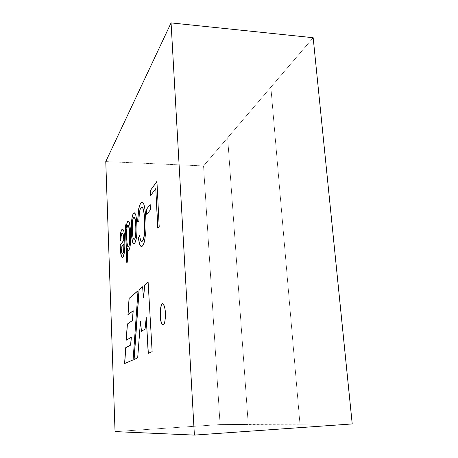 <?xml version="1.0" encoding="UTF-8"?>
<svg xmlns="http://www.w3.org/2000/svg" width="458" height="458" viewBox="0 0 458 458"><rect width="100%" height="100%" fill="white"/><g stroke="black" fill="none" stroke-linecap="round" stroke-linejoin="round"><path stroke-width="0.34" stroke-dasharray="2.29 1.72" d="M227.66 137.726L203.535 165.922L105.769 161.582L203.535 165.922L220.075 424.577L352.208 423.936L248.259 424.44L227.66 137.726L270.855 87.209L227.66 137.726L248.247 424.44L220.075 424.577L115.044 431.608L220.075 424.577L203.535 165.922L227.649 137.726L203.535 165.922L220.075 424.577L248.247 424.44L227.649 137.726L248.259 424.44L220.086 424.577L203.547 165.922L227.66 137.726M313.169 37.711L270.844 87.209L299.967 424.188L270.844 87.209L313.169 37.711M162.699 303.688L162.767 303.683C164.485 305.286 165.384 308.337 165.47 312.837C165.79 316.112 165.172 324.951 163.094 325.169L163.025 325.169C165.138 325.186 165.802 316.146 165.47 312.837C165.378 308.223 164.456 305.177 162.699 303.688M156.945 181.568L159.31 226.47L157.861 228.084L159.31 226.47L156.945 181.568M155.92 188.553L150.739 195.411L155.92 188.553M150.184 204.646L150.562 209.793L146.772 214.464L150.562 209.793L150.184 204.646M140.829 240.862L139.661 235.401L140.829 240.862L141.608 241.652M141.837 207.291C140.824 207.56 140.045 209.363 139.495 212.695L138.929 221.603L137.612 221.712L138.929 221.603L139.495 212.695C140.056 209.283 140.858 207.48 141.894 207.285M142.226 202.207L143.199 202.808C145.358 205.367 146.623 221.391 145.947 231.634L144.699 240.942C143.755 244.606 142.696 246.49 141.533 246.581L141.47 246.581C142.656 246.564 143.732 244.686 144.699 240.942L145.947 231.634C146.623 221.391 145.358 205.367 143.199 202.808L142.226 202.207M134.188 239.402L133.267 237.914C132.459 235.504 132.093 225.456 132.585 221.729C132.923 218.838 133.433 217.275 134.114 217.058C133.433 217.275 132.923 218.838 132.585 221.729C132.093 225.456 132.459 235.504 133.267 237.914L134.125 239.397M136.948 224.643C137.177 229.99 137.034 234.341 136.524 237.691C135.883 241.532 135.041 243.513 133.999 243.633L133.936 243.627C135.007 243.599 135.866 241.618 136.524 237.691C137.034 234.341 137.177 229.99 136.948 224.643L136.948 224.643C136.736 219.766 136.318 216.399 135.688 214.539C136.318 216.399 136.736 219.766 136.948 224.643M134.377 212.821L135.688 214.539L134.377 212.821M126.156 224.386L126.397 227.626L126.156 224.386M128.28 221.14L128.337 221.14C130.335 219.794 131.635 238.939 130.089 246.828C129.625 249.118 129.082 250.308 128.452 250.4L128.395 250.394C129.042 250.389 129.608 249.204 130.089 246.828C131.652 238.813 130.301 219.491 128.28 221.14M127.29 248.144L127.828 261.718L126.803 262.743L127.828 261.718L127.29 248.144M128.085 225.221C127.553 225.416 127.147 226.779 126.877 229.303C126.271 235.687 127.267 247.91 128.292 246.564C127.267 247.91 126.271 235.687 126.877 229.303C127.147 226.779 127.553 225.416 128.085 225.221M124.015 244.005L121.112 247.566L121.725 252.163L122.475 253.68L121.725 252.163L121.221 247.566L124.015 244.005M122.406 233.025L121.318 235.675L120.958 240.484L119.979 241.017L120.958 240.484L121.318 235.675M122.629 229.114L123.803 230.809C124.868 233.895 125.303 245.963 124.599 251.368C124.118 255.289 123.402 257.327 122.452 257.493L122.401 257.488C123.368 257.419 124.101 255.381 124.599 251.368C125.303 245.963 124.868 233.895 123.803 230.809L122.629 229.114M148.111 282.008L152.262 351.624L148.203 353.336L152.262 351.624L148.111 282.008M146.354 317.554L145.186 329.096L141.322 331.306L145.186 329.096L146.354 317.554M140.606 320.938L137.801 357.893L133.994 359.501L137.801 357.893L140.606 320.938M142.615 286.851L143.583 297.918L142.615 286.851M133.095 359.891L124.587 363.583L133.095 359.891M138.024 290.704L133.215 359.885L138.024 290.704M133.215 310.77L128.051 314.68L133.215 310.77M131.326 337.277L126.311 340.231L131.326 337.277M352.219 423.936L299.979 424.188L270.867 87.209L313.186 37.728L270.855 87.209L299.967 424.188L352.208 423.936"/><path stroke-width="0.69" d="M194.387 435.1L171.074 22.9L105.769 161.582L115.044 431.608L194.387 435.1L115.044 431.608L105.769 161.582L171.074 22.9L313.169 37.711L171.074 22.9L194.387 435.1L352.208 423.936L194.387 435.1M133.095 359.891L124.587 363.583L125.675 347.731L130.633 345.051L131.211 337.277L126.202 340.237L127.295 324.069L132.408 320.508L133.095 310.776L127.937 314.68L129.059 298.427L138.024 290.704L133.095 359.891L138.024 290.704L129.059 298.427L138.018 290.813L129.059 298.427L127.937 314.68L133.215 310.77L132.522 320.508L133.215 310.77L132.522 320.508L127.295 324.069L132.522 320.508L127.295 324.069L126.202 340.237L131.326 337.277L130.748 345.046L131.326 337.277L130.748 345.046L125.675 347.731L130.748 345.046L125.675 347.731L124.587 363.583L133.095 359.891M121.318 235.675C121.874 232.801 122.498 232.303 123.191 234.181L123.923 240.244L120.219 245.07C120.523 253.251 121.25 257.39 122.401 257.488C121.25 257.39 120.523 253.251 120.219 245.07L123.815 240.244L123.076 234.175C122.389 232.303 121.765 232.801 121.21 235.67L120.855 240.479L119.979 241.017L120.488 233.815C121.462 228.971 122.526 227.97 123.694 230.809C124.753 233.895 125.194 245.963 124.49 251.362C122.607 261.255 121.147 259.159 120.111 245.07C120.425 253.389 121.17 257.528 122.343 257.488C123.294 257.327 124.009 255.289 124.49 251.362C125.194 245.963 124.753 233.895 123.694 230.809L122.572 229.109C121.691 229.298 120.992 230.866 120.488 233.815L119.979 241.017L120.855 240.479L121.21 235.67C121.49 233.975 121.874 233.093 122.349 233.019L123.076 234.175L123.815 240.244L123.191 234.181L122.406 233.025M136.833 224.638C137.056 229.99 136.913 234.336 136.404 237.691C135.247 243.593 133.982 245.001 132.602 241.916C131.469 239.15 131.034 228.468 131.326 223.241L132.087 217.138C133.267 212.501 134.429 211.636 135.574 214.539C136.198 216.394 136.616 219.76 136.833 224.638C136.616 219.76 136.198 216.394 135.574 214.539L134.314 212.821C133.484 212.867 132.746 214.304 132.087 217.138L131.326 223.241C130.874 231.164 131.967 244.853 133.879 243.627C134.927 243.513 135.768 241.532 136.404 237.691C136.913 234.336 137.056 229.99 136.833 224.638M146.772 214.464L146.531 209.26L150.178 204.48L150.43 209.793L146.772 214.464L150.43 209.793L150.178 204.48L146.531 209.26L150.184 204.646L146.531 209.26L146.772 214.464M160.248 315.957C160.008 312.837 160.403 305.383 162.229 303.826C164.101 302.858 165.258 309.499 165.332 312.837C165.59 316.049 165.143 323.743 163.277 325.077C161.393 325.787 160.317 319.169 160.248 315.957C160.317 320.434 161.216 323.508 162.956 325.174C165.029 324.957 165.653 316.117 165.332 312.837C165.241 308.337 164.342 305.286 162.63 303.688C160.535 303.929 159.939 312.745 160.248 315.957L160.386 315.957C160.088 312.78 160.644 304.158 162.699 303.688C160.644 304.158 160.088 312.78 160.386 315.957L160.248 315.957M150.739 195.411L150.499 190.345L156.934 181.385L159.172 226.464L157.729 228.084L155.783 188.553L150.739 195.411L155.783 188.553L157.729 228.084L159.172 226.464L156.934 181.385L150.499 190.345L156.945 181.568L150.499 190.345L150.739 195.411M138.465 238.023L139.535 235.401L140.709 240.862C142.816 242.522 144.133 238.727 144.665 229.464C144.768 222.451 144.488 216.703 143.829 212.22C143.48 209.879 143.039 208.384 142.507 207.737C141.19 206.61 140.142 208.258 139.375 212.689L138.808 221.598L137.612 221.712L138.453 210.022C139.833 203.495 141.373 201.091 143.073 202.808C145.226 205.367 146.497 221.386 145.821 231.634L144.573 240.942C143.056 246.375 141.556 247.841 140.085 245.333C139.398 243.902 138.86 241.463 138.465 238.023C138.86 241.463 139.398 243.902 140.085 245.333L141.407 246.581C142.575 246.49 143.629 244.606 144.573 240.942L145.821 231.634C146.497 221.386 145.226 205.367 143.073 202.808L142.163 202.207C140.663 202.287 139.427 204.898 138.453 210.022L137.612 221.712L138.808 221.598L139.375 212.689C139.936 209.277 140.738 207.474 141.774 207.285L142.507 207.737C143.039 208.384 143.48 209.879 143.829 212.22C144.488 216.703 144.768 222.451 144.665 229.464C144.385 236.757 143.348 240.822 141.545 241.652L140.709 240.862L139.535 235.401L138.465 238.023M126.803 262.743L125.326 225.382L126.15 224.231L126.288 227.62C127.078 220.699 128.206 219.491 129.666 224.008C130.742 228.931 131.051 241.578 129.975 246.828C129.351 249.782 128.658 250.881 127.902 250.114L127.175 248.144L127.713 261.718L126.803 262.743L127.713 261.718L127.175 248.144L128.337 250.4C128.967 250.308 129.511 249.118 129.975 246.828C131.515 238.933 130.221 219.794 128.223 221.14C127.261 221.346 126.614 223.504 126.288 227.62L126.15 224.231L125.326 225.382L126.156 224.386L125.326 225.382L126.803 262.743M144.596 285.042L148.111 282.008L152.13 351.63L148.203 353.336L146.228 317.56L145.06 329.102L141.322 331.306L140.486 320.938L137.681 357.898L133.994 359.501L139.02 289.845L142.604 286.754L143.463 297.923L144.596 285.042L143.463 297.923L142.604 286.754L139.02 289.845L133.994 359.501L137.681 357.898L140.486 320.938L141.322 331.306L145.06 329.102L146.228 317.56L148.203 353.336L152.13 351.63L148.111 282.008L144.596 285.042M352.208 423.936L313.169 37.711L352.231 423.936M163.025 325.169C161.331 323.394 160.449 320.325 160.386 315.957C160.449 320.325 161.331 323.394 163.025 325.169M157.855 227.941L155.783 188.553L157.855 227.941M150.859 195.245L150.63 190.351L150.859 195.245M146.892 214.31L146.657 209.266L146.892 214.31M141.608 241.652L141.671 241.652C143.474 240.822 144.51 236.757 144.791 229.464C144.894 222.456 144.613 216.708 143.949 212.226C143.606 209.879 143.165 208.384 142.633 207.743L141.837 207.291M137.732 221.701L138.574 210.027C139.524 204.989 140.743 202.379 142.226 202.207C140.743 202.379 139.524 204.989 138.574 210.027L137.732 221.701M141.47 246.581L140.211 245.333C139.518 243.902 138.98 241.469 138.585 238.023L139.564 235.63L138.585 238.023C138.98 241.469 139.518 243.902 140.211 245.333L141.47 246.581M141.774 207.285L142.633 207.743C143.165 208.384 143.606 209.879 143.949 212.226C144.613 216.708 144.894 222.456 144.791 229.464C144.259 238.727 142.942 242.528 140.829 240.862M135.894 225.977C135.591 219.943 135.018 216.966 134.177 217.052L134.114 217.058C134.984 216.817 135.579 219.794 135.894 225.977L135.774 225.977C136.003 233.443 135.574 237.834 134.492 239.15L134.068 239.402L133.152 237.908C132.345 235.498 131.978 225.456 132.471 221.729C132.826 218.729 133.352 217.172 134.057 217.046C134.898 216.96 135.471 219.937 135.774 225.977L135.894 225.977C136.123 233.443 135.694 237.834 134.612 239.156C135.694 237.834 136.123 233.443 135.894 225.977M133.936 243.627C132.053 244.641 130.994 231.038 131.446 223.246L132.207 217.138C132.837 214.384 133.564 212.947 134.377 212.821C133.564 212.947 132.837 214.384 132.207 217.138L131.446 223.246C130.994 231.038 132.053 244.641 133.936 243.627M135.774 225.977C134.864 215.672 133.765 214.252 132.471 221.729C131.978 225.456 132.345 235.498 133.152 237.908C133.553 239.311 133.999 239.723 134.492 239.15C135.574 237.834 136.003 233.443 135.774 225.977M126.397 227.626L126.397 227.626C126.717 223.607 127.341 221.449 128.28 221.14C127.341 221.449 126.717 223.607 126.397 227.626M128.395 250.394L127.175 248.144L128.395 250.394M129.711 233.946C129.408 228.021 128.881 225.113 128.143 225.216L128.085 225.221C128.853 224.952 129.391 227.861 129.711 233.946L129.597 233.946C129.814 241.24 129.465 245.385 128.561 246.375L128.234 246.57C127.192 248.184 126.15 235.899 126.763 229.303C127.049 226.67 127.473 225.307 128.028 225.216C128.767 225.107 129.293 228.021 129.597 233.946L129.711 233.946C129.929 241.24 129.58 245.385 128.675 246.381C129.58 245.385 129.929 241.24 129.711 233.946M128.292 246.564L128.675 246.381L128.292 246.564M126.912 262.617L125.44 225.382L126.912 262.617M129.597 233.946C128.755 224.059 127.816 222.514 126.763 229.303C126.471 233.202 126.54 237.565 126.975 242.391C127.404 245.797 127.931 247.125 128.561 246.375C129.465 245.385 129.814 241.24 129.597 233.946M121.112 247.566L124.015 244.005L123.677 250.177C123.374 252.444 122.956 253.612 122.418 253.686L121.616 252.163L121.112 247.566L121.616 252.163C122.378 254.648 123.065 253.984 123.677 250.177L123.906 244.005L121.112 247.566M120.088 240.948L120.597 233.82C121.084 230.946 121.759 229.378 122.629 229.114C121.759 229.378 121.084 230.946 120.597 233.82L120.088 240.948M122.475 253.68L122.526 253.686C123.065 253.618 123.483 252.444 123.786 250.177L124.015 244.005L123.786 250.177C123.465 252.535 123.03 253.703 122.475 253.68M148.329 353.278L146.228 317.56L148.329 353.278M141.442 331.237L140.486 320.938L141.442 331.237M134.114 359.45L139.02 289.845L142.615 286.851L139.146 289.84L134.114 359.45M143.583 297.918L144.722 285.036L148.117 282.111L144.722 285.036L143.583 297.918M128.057 314.589L129.173 298.427L128.057 314.589M126.316 340.168L127.41 324.064L126.316 340.168M124.702 363.532L125.79 347.725L124.702 363.532"/></g></svg>
